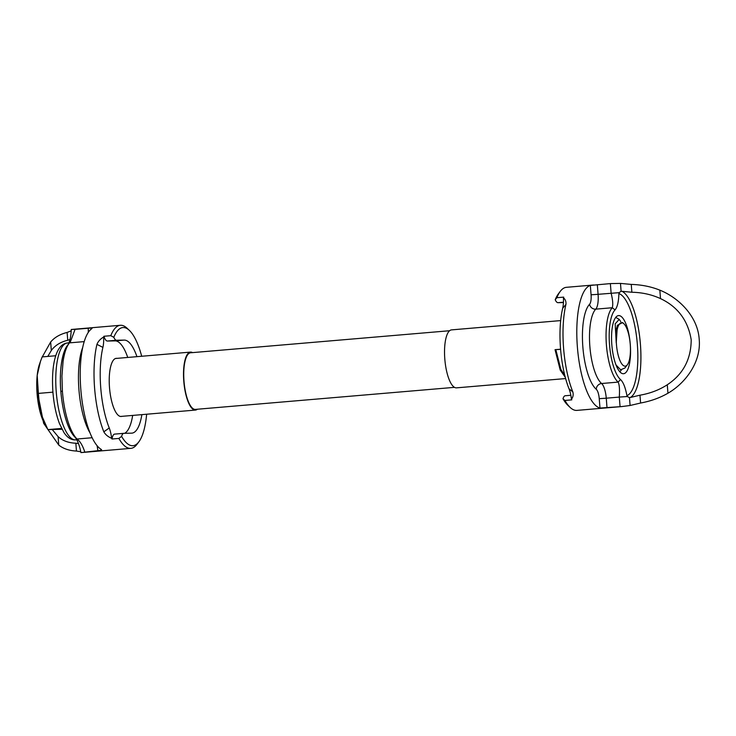 <?xml version="1.0" encoding="UTF-8"?>
<svg xmlns="http://www.w3.org/2000/svg" width="736" height="736" viewBox="0 0 736 736"><rect width="100%" height="100%" fill="white"/><g stroke="black" fill="none" stroke-linecap="round" stroke-linejoin="round"><path stroke-width="1.1" d="M565.616 378.562L456.476 387.854A29.09 9.182 -94.9 0 1 444.811 359.058A29.09 9.182 -94.9 0 1 451.545 329.884L560.676 320.592M560.584 349.204L555.045 349.674L560.216 370.052L565.257 377.237M616.464 344.595A21.795 6.882 85.1 0 0 627.376 364.743A21.795 6.882 85.1 0 0 630.246 344.31A21.795 6.882 85.1 0 0 623.889 323.776A21.795 6.882 85.1 0 0 616.464 344.595M616.106 365.056L620.641 369.785L624.91 368.009L627.376 364.743M449.632 330.731L190.578 352.783A28.41 8.97 85.1 0 0 184.009 381.276A28.41 8.97 85.1 0 0 195.399 409.4L454.452 387.348M74.989 437.147A48.631 15.346 -94.9 0 1 60.83 391.35A48.631 15.346 -94.9 0 1 67.721 345.147M192.538 352.618A29.09 9.182 85.1 0 0 190.523 352.102A29.09 9.182 85.1 0 0 183.788 381.285A29.09 9.182 85.1 0 0 195.454 410.072A29.09 9.182 85.1 0 0 197.358 409.234M61.999 429.263L47.895 429.612L40.057 411.764L38.382 393.401L52.918 392.159M47.895 429.612L61.585 428.444M38.382 393.401L37.196 375.415L40.462 361.404L42.173 356.905L55.743 355.746M40.462 361.404L39.477 364.237A36.469 11.509 85.1 0 0 37.196 375.415A36.469 11.509 85.1 0 0 40.057 411.764A36.469 11.509 85.1 0 0 44.537 423.651L46.313 426.862M623.889 323.776L622.582 322.543L617.412 325.303L616.234 342.866L615.167 323.831L619.224 319.378L620.77 321.632M619.224 319.378L615.738 317.4M621.368 369.941L619.887 371.873M616.234 342.866L616.382 329.204L617.412 325.303M555.045 349.674L560.593 349.333M138.865 441.812L136.988 444.314A61.76 19.495 -94.9 0 1 130.824 448.362A61.76 19.495 -94.9 0 1 130.438 448.39A61.76 19.495 -94.9 0 1 118.873 438.426L121.606 436.384A59.294 18.713 85.1 0 0 132.572 445.722A59.294 18.713 85.1 0 0 138.865 441.812A59.294 18.713 85.1 0 0 146.639 414.23M141.708 356.261A59.294 18.713 85.1 0 0 129.38 330.39A59.294 18.713 85.1 0 0 123.271 327.529A59.294 18.713 85.1 0 0 113.804 337.3L110.786 335.68A61.76 19.495 -94.9 0 1 120.354 325.284A61.76 19.495 -94.9 0 1 120.741 325.266A61.76 19.495 -94.9 0 1 127.107 328.247L129.38 330.39M116.978 358.368A29.182 9.209 85.1 0 0 116.444 358.331A29.182 9.209 85.1 0 0 116.251 358.34A29.182 9.209 85.1 0 0 109.526 387.9A29.182 9.209 85.1 0 0 121.017 416.493A29.182 9.209 85.1 0 0 121.201 416.484A29.182 9.209 85.1 0 0 121.909 416.337M42.302 356.896L50.655 342.01C54.501 337.428 59.984 334.236 67.123 332.433L71.208 330.841M74.759 436.89A48.594 15.336 -94.9 0 1 60.84 391.35C59.046 371.818 62.183 351.238 67.556 345.386C69.708 342.332 70.95 337.033 71.263 329.48L75.081 329.36L70.288 342.093L69.451 342.866C66.507 346.564 64.372 352.811 63.057 361.615L61.934 376.041L62.394 391.175A51.06 16.118 85.1 0 0 77.013 439.015L74.759 436.89C77.372 439.815 79.442 445.05 80.951 452.594A61.76 19.495 85.1 0 0 81.043 452.594L130.824 448.362M80.794 451.757L76.461 451.048C69.212 450.69 63.314 448.702 58.77 445.087L43.636 423.301L36.8 388.682M84.217 341.614L69.451 342.866L67.206 345.828M71.263 329.48L120.354 325.284M88.237 332.488A15.438 4.876 85.1 0 0 88.219 328.247L75.081 329.36M88.219 328.247C91.365 327.952 92.534 328.109 91.724 328.716L92.018 328.376M101.568 449.76L101.228 449.402A61.76 19.495 -94.9 0 1 80.813 389.381A61.76 19.495 -94.9 0 1 91.724 328.716M101.228 449.402C102.129 450 101.007 450.432 97.86 450.69L80.951 452.594M127.742 357.448A46.69 14.729 85.1 0 0 115.064 340.878L107.382 341.035A12.153 3.836 -94.9 0 1 103.932 336.269A61.76 19.495 85.1 0 0 103.647 336.987C100.326 338.983 98.09 341.44 96.95 344.365L102.902 347.392A56.902 17.958 85.1 0 0 109.241 427.966A17.02 5.373 -94.9 0 1 111.624 438.306A61.76 19.495 85.1 0 0 112.01 439.006L118.873 438.426M111.624 438.306C108.017 436.788 105.423 434.626 103.831 431.82L109.241 427.966M96.95 344.365A61.76 19.495 85.1 0 0 103.831 431.82M103.932 336.269L110.786 335.68M112.01 439.006A12.153 3.836 -94.9 0 1 114.632 434.111A12.153 3.836 -94.9 0 1 114.706 434.102L123.749 433.338M124.688 433.302A46.69 14.729 85.1 0 0 132.682 415.417M102.902 347.392A17.02 5.373 85.1 0 0 103.647 336.987M121.606 436.384A12.153 3.836 -94.9 0 1 123.823 433.329A12.153 3.836 -94.9 0 1 123.906 433.32L131.588 433.164A46.69 14.729 85.1 0 0 131.882 433.145A46.69 14.729 85.1 0 0 141.873 414.635M136.942 356.666A46.69 14.729 85.1 0 0 124.264 340.096L116.573 340.253A12.153 3.836 -94.9 0 1 113.804 337.3M52.366 429.714L58.098 436.623C62.551 440.726 68.466 442.925 75.845 443.219L78.476 443.532M69.994 339.535L67.74 340.271C60.582 341.964 55.108 345.359 51.318 350.465L47.794 356.426M84.714 451.812C82.68 445.547 80.114 441.278 77.013 439.015L77.758 439.548M62.394 391.175L60.84 391.35M570.142 407.44L567.87 405.297A59.294 18.713 -94.9 0 1 563.003 398.802L564.944 400.448A61.76 19.495 85.1 0 0 570.142 407.44A61.76 19.495 85.1 0 0 576.509 410.412A61.76 19.495 85.1 0 0 576.904 410.394L621.635 406.585L599.978 408.048A61.76 19.495 -94.9 0 1 577.392 347.107A61.76 19.495 -94.9 0 1 590.336 285.43L610.365 283.59L620.485 283.406L631.249 284.409L631.865 292.247C642.188 292.45 651.737 294.575 660.505 298.604C677.801 306.802 688.031 320.537 691.196 339.802C691.086 359.297 683.109 374.284 667.285 384.762C659.336 389.924 650.238 393.401 639.97 395.195L630.393 397.468A54.022 17.048 85.1 0 0 640.403 344.098A54.022 17.048 85.1 0 0 622.04 291.318L631.865 292.247M618.764 315.569A29.182 9.209 -94.9 0 1 630.255 344.163A29.182 9.209 -94.9 0 1 623.53 373.722A29.182 9.209 -94.9 0 1 623.346 373.732A29.182 9.209 -94.9 0 1 611.855 345.138A29.182 9.209 -94.9 0 1 618.58 315.578A29.182 9.209 -94.9 0 1 618.764 315.569M593.612 284.998L566.426 287.316A61.76 19.495 85.1 0 0 560.262 291.364A61.76 19.495 85.1 0 0 556.858 297.712L555.211 299.727A59.294 18.713 -94.9 0 1 558.385 293.866L560.262 291.364M563.445 297.841A17.02 5.373 85.1 0 1 562.69 308.246A56.902 17.958 -94.9 0 0 569.038 388.82L572.82 391.892A61.76 19.495 -94.9 0 1 565.938 304.437C566.223 301.594 565.395 299.396 563.445 297.841A61.76 19.495 85.1 0 1 563.721 297.123L556.858 297.712M572.82 391.892C573.556 394.772 573.086 397.192 571.421 399.16A61.76 19.495 85.1 0 0 571.808 399.86L564.944 400.448M620.522 379.537A36.432 11.5 85.1 0 1 609.537 344.89A36.432 11.5 85.1 0 1 615.038 309.902C617.375 307.179 618.663 301.732 618.893 293.554A51.557 16.275 -94.9 0 1 637.348 344.31A51.557 16.275 -94.9 0 1 626.925 395.664C625.416 387.522 623.282 382.15 620.522 379.537L618.148 382.104L601.597 383.511A15.438 4.876 -94.9 0 1 606.262 398.194L619.298 397.081L620.062 406.704M615.038 309.902L612.297 307.74A38.907 12.282 85.1 0 0 606.418 345.101A38.907 12.282 85.1 0 0 618.148 382.104C619.418 384.661 619.804 389.657 619.298 397.081L627.33 396.529L629.473 397.615L630.09 405.49L640.587 403.024C650.633 401.194 659.76 397.928 667.948 393.226C685.538 383.106 701.353 361.965 699.2 339.25C697.774 316.489 678.822 297.74 659.833 290.15C651.084 286.635 641.562 284.722 631.249 284.409M630.09 405.49L621.635 406.585M569.038 388.82A17.02 5.373 -94.9 0 1 571.421 399.16M563.445 302.57L557.98 302.68A12.153 3.836 -94.9 0 1 555.211 299.727M563.003 398.802A12.153 3.836 -94.9 0 1 565.23 395.747A12.153 3.836 -94.9 0 1 565.303 395.747L570.842 395.278L565.23 395.747M629.473 397.615L630.393 397.468M622.04 291.318L621.101 291.281L620.485 283.406M621.101 291.281L619.151 292.652L598.083 294.317A15.438 4.876 -94.9 0 1 595.746 309.148L612.297 307.74L612.591 306.323C613.024 303.278 612.536 298.908 611.128 293.213L610.365 283.59M626.925 395.664L627.33 396.529M619.151 292.652L618.893 293.554M627.054 396.548L626.998 395.922M618.884 292.67L618.921 293.296M56.23 391.745A48.631 15.346 85.1 0 0 75.725 439.88C71.318 440.146 67.399 437.718 63.958 432.575L59.404 423.439C56.056 414.506 53.894 404.055 52.918 392.095C51.778 374.734 53.148 361.468 57.04 352.305C59.598 346.536 63.075 343.427 67.473 342.967A48.631 15.346 85.1 0 0 56.23 391.745M564.816 375.535L560.85 369.38L555.818 349.628M77.013 439.015L92.129 437.736M89.994 432.869A51.06 16.118 -94.9 0 1 82.717 347.466M115.064 340.878L124.264 340.096M107.382 341.035L116.573 340.253M75.845 443.219L76.461 451.048M67.123 332.433L67.74 340.271M50.655 342.01L51.318 350.465M58.098 436.623L58.77 445.087M97.86 450.69A15.438 4.876 85.1 0 0 97.032 445.639M589.573 304.299A5.557 5.088 -135.9 0 0 595.746 309.148A38.907 12.282 85.1 0 0 589.867 346.509A38.907 12.282 85.1 0 0 601.597 383.511A5.557 5.023 130.4 0 0 596.261 389.28A44.464 14.03 -94.9 0 1 582.857 346.996A44.464 14.03 -94.9 0 1 589.573 304.299A9.881 3.119 85.1 0 0 591.072 294.805L590.336 285.43M563.463 302.211L557.98 302.68M639.97 395.195L640.587 403.024M659.833 290.15L660.505 298.604M667.285 384.762L667.948 393.226M599.978 408.048L599.242 398.673A9.881 3.119 85.1 0 0 596.261 389.28M597.328 284.694L598.083 294.317L591.072 294.805M599.242 398.673L606.262 398.194L607.016 407.818M562.69 308.246L565.938 304.437M75.725 439.88L76.765 439.788M120.483 416.456L195.454 410.072M115.543 358.487L190.523 352.102M67.473 342.967L68.936 342.847M114.632 434.111L123.823 433.329"/></g></svg>
